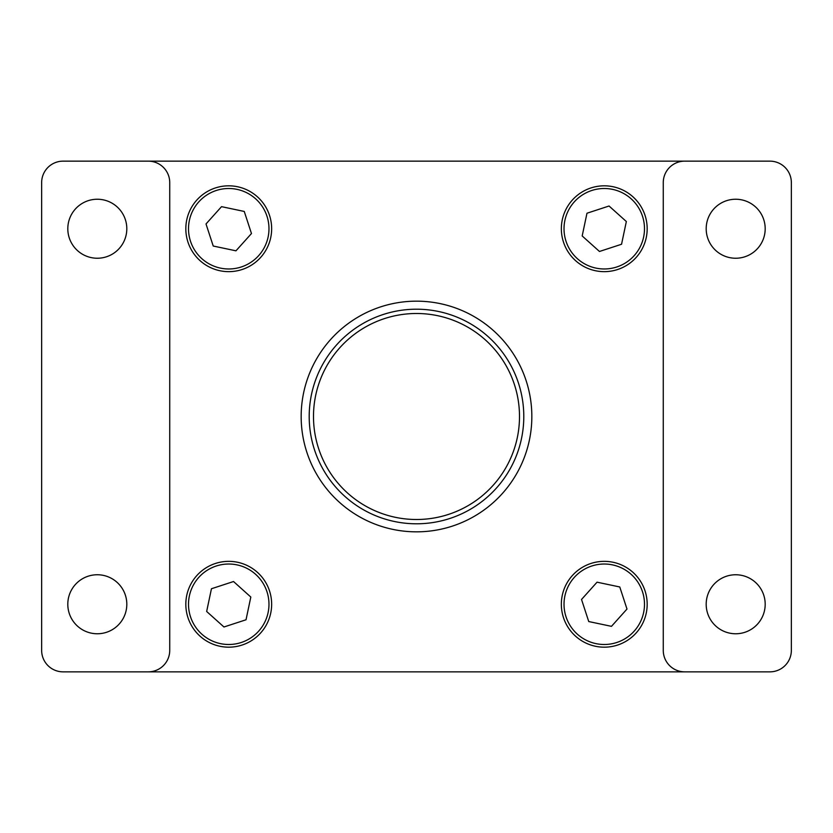 <?xml version="1.0" encoding="UTF-8"?>
<svg xmlns="http://www.w3.org/2000/svg" width="833" height="833" viewBox="0 0 833 833"><rect width="100%" height="100%" fill="white"/><g stroke="black" fill="none" stroke-linecap="round" stroke-linejoin="round"><path stroke-width="1.25" d="M211.447 588.744L206.657 611.474L223.952 626.989L246.027 619.773L250.816 597.042L233.532 581.528L211.447 588.744M588.744 621.553L611.474 626.343L626.989 609.048L619.773 586.973L597.042 582.184L581.528 599.468L588.744 621.553M244.256 211.447L221.526 206.657L206.011 223.952L213.227 246.027L235.958 250.816L251.472 233.532L244.256 211.447M644.492 604.258A40.234 40.234 0 0 0 604.258 564.024A40.234 40.234 0 0 0 564.024 604.258A40.234 40.234 0 0 0 604.258 644.492A40.234 40.234 0 0 0 644.492 604.258M268.976 604.258A40.234 40.234 0 0 0 228.742 564.024A40.234 40.234 0 0 0 188.508 604.258A40.234 40.234 0 0 0 228.742 644.492A40.234 40.234 0 0 0 268.976 604.258M268.976 228.742A40.234 40.234 0 0 0 228.742 188.508A40.234 40.234 0 0 0 188.508 228.742A40.234 40.234 0 0 0 228.742 268.976A40.234 40.234 0 0 0 268.976 228.742M621.553 244.256L626.343 221.526L609.048 206.011L586.973 213.227L582.184 235.958L599.468 251.472L621.553 244.256M644.492 228.742A40.234 40.234 0 0 0 584.141 193.891A40.234 40.234 0 0 0 584.141 263.582A40.234 40.234 0 0 0 644.492 228.742M169.734 182.604A21.46 21.46 0 0 0 148.274 161.144L63.11 161.144A21.46 21.46 0 0 0 41.65 182.604L41.65 650.396A21.46 21.46 0 0 0 63.11 671.856L148.274 671.856A21.46 21.46 0 0 0 169.734 650.396L169.734 182.604M684.726 161.144A21.46 21.46 0 0 0 663.266 182.604L663.266 650.396A21.46 21.46 0 0 0 684.726 671.856L769.89 671.856A21.46 21.46 0 0 0 791.35 650.396L791.35 182.604A21.46 21.46 0 0 0 769.89 161.144L148.274 161.144M765.194 228.742A29.509 29.509 0 0 0 720.941 203.19A29.509 29.509 0 0 0 720.941 254.294A29.509 29.509 0 0 0 765.194 228.742M765.194 604.258A29.509 29.509 0 0 0 735.695 574.76A29.509 29.509 0 0 0 706.186 604.258A29.509 29.509 0 0 0 735.695 633.767A29.509 29.509 0 0 0 765.194 604.258M67.806 228.742A29.509 29.509 0 0 0 112.059 254.294A29.509 29.509 0 0 0 112.059 203.19A29.509 29.509 0 0 0 67.806 228.742M126.814 604.258A29.509 29.509 0 0 0 82.55 578.706A29.509 29.509 0 0 0 82.55 629.81A29.509 29.509 0 0 0 126.814 604.258M148.274 671.856L684.726 671.856M271.652 228.742A42.92 42.92 0 0 0 207.282 191.569A42.92 42.92 0 0 0 207.282 265.904A42.92 42.92 0 0 0 271.652 228.742M647.179 604.258A42.92 42.92 0 0 0 582.798 567.096A42.92 42.92 0 0 0 582.798 641.431A42.92 42.92 0 0 0 647.179 604.258M185.821 604.258A42.92 42.92 0 0 0 228.742 647.179A42.92 42.92 0 0 0 271.652 604.258A42.92 42.92 0 0 0 228.742 561.348A42.92 42.92 0 0 0 185.821 604.258M561.348 228.742A42.92 42.92 0 0 0 604.258 271.652A42.92 42.92 0 0 0 647.179 228.742A42.92 42.92 0 0 0 604.258 185.821A42.92 42.92 0 0 0 561.348 228.742M519.5 416.5A103 103 0 0 1 365 505.704A103 103 0 0 1 365 327.296A103 103 0 0 1 519.5 416.5M523.79 416.5A107.29 107.29 0 0 0 362.855 323.579A107.29 107.29 0 0 0 362.855 509.421A107.29 107.29 0 0 0 523.79 416.5A107.29 107.29 0 0 0 362.855 323.579A107.29 107.29 0 0 0 362.855 509.421A107.29 107.29 0 0 0 523.79 416.5M531.839 416.5A115.339 115.339 0 0 1 358.836 516.387A115.339 115.339 0 0 1 358.836 316.613A115.339 115.339 0 0 1 531.839 416.5"/></g></svg>
